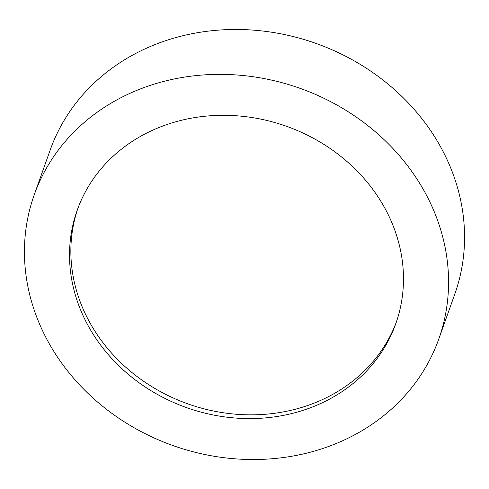 <?xml version="1.0" encoding="UTF-8"?>
<svg xmlns="http://www.w3.org/2000/svg" width="489" height="489" viewBox="0 0 489 489"><rect width="100%" height="100%" fill="white"/><g stroke="black" fill="none" stroke-linecap="round" stroke-linejoin="round"><path stroke-width="0.73" d="M136.639 90.434A214.744 189.585 19.6 0 1 371.915 128.888A214.744 189.585 19.6 0 1 438.786 339.036A214.744 189.585 19.6 0 1 336.365 443.456A214.744 189.585 19.6 0 1 101.082 405.002A214.744 189.585 19.6 0 1 34.218 194.854A214.744 189.585 19.6 0 1 136.639 90.434M34.218 194.854L50.214 149.964A214.744 189.585 19.6 0 1 152.635 45.544A214.744 189.585 19.6 0 1 387.918 83.998A214.744 189.585 19.6 0 1 454.782 294.146L438.786 339.036M396.432 321.835A169.09 149.279 19.6 0 1 316.469 402.184A169.09 149.279 19.6 0 1 132.067 372.612A169.09 149.279 19.6 0 1 77.904 208.314M315.136 405.925A169.09 149.279 19.6 0 1 129.872 375.65A169.09 149.279 19.6 0 1 77.225 210.178A169.09 149.279 19.6 0 1 157.868 127.959A169.09 149.279 19.6 0 1 343.125 158.24A169.09 149.279 19.6 0 1 395.778 323.712A169.09 149.279 19.6 0 1 315.136 405.925"/></g></svg>
